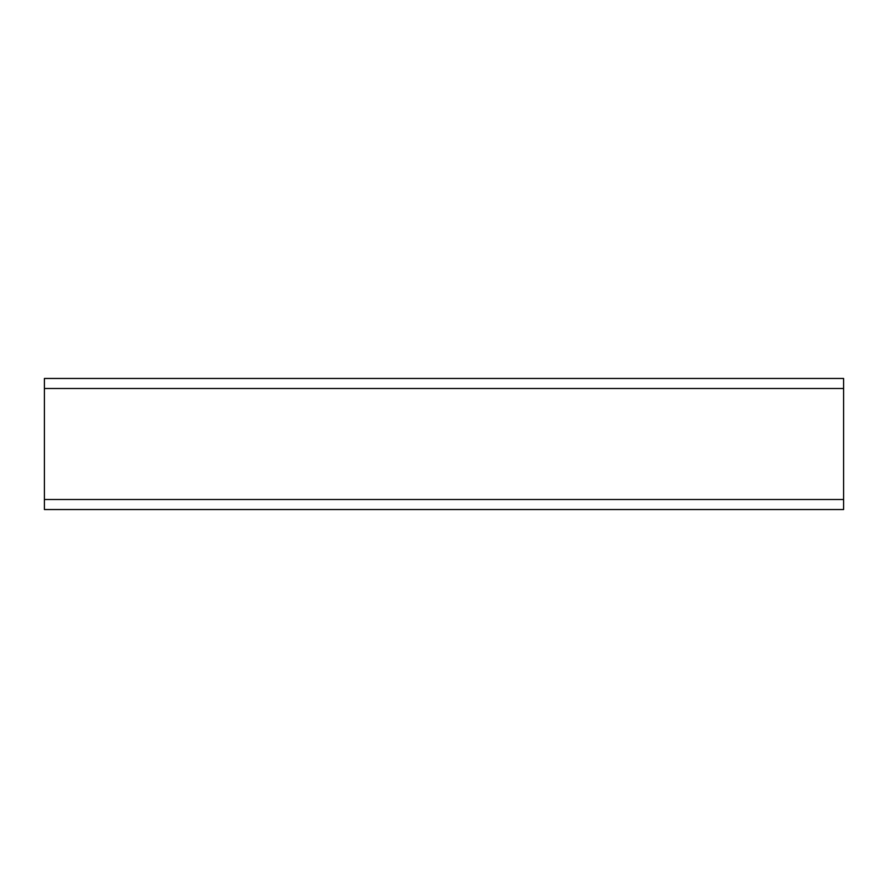 <?xml version="1.0" encoding="UTF-8"?>
<svg xmlns="http://www.w3.org/2000/svg" width="888" height="888" viewBox="0 0 888 888"><rect width="100%" height="100%" fill="white"/><g stroke="black" fill="none" stroke-linecap="round" stroke-linejoin="round"><path stroke-width="1.33" d="M843.6 509.534L843.6 378.466L44.4 378.466L44.4 509.534L843.6 509.534L44.4 509.534M843.6 388.5L44.4 388.5M843.6 499.5L44.4 499.5"/></g></svg>
